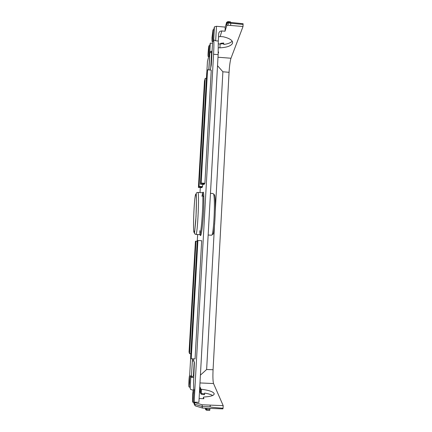 <?xml version="1.0" encoding="UTF-8"?>
<svg xmlns="http://www.w3.org/2000/svg" width="432" height="432" viewBox="0 0 432 432"><rect width="100%" height="100%" fill="white"/><g stroke="black" fill="none" stroke-linecap="round" stroke-linejoin="round"><path stroke-width="0.65" d="M217.993 57.235L230.985 58.239L243.027 26.498L228.037 25.234L226.762 25.58L225.034 31.223L225.223 27.103L216.475 26.287L215.665 40.835L218.29 41.024L218.138 54.616L198.904 402.338L194.135 402.127L213.575 54.275C213.964 47.039 214.007 42.223 213.7 39.82L214.423 26.843L213.667 29.84M226.762 25.591L226.865 23.323L226.449 24.694L226.541 22.712L225.218 27.103M215.665 40.835L213.7 39.82M218.29 41.024L218.7 33.626C218.97 31.876 220.012 30.991 221.821 30.964L225.034 31.223M208.975 45.749L209.833 45.824L209.876 49.388L208.991 56.527L208.138 56.452C207.684 56.732 208.559 45.554 208.975 45.749L209.012 49.313L208.138 56.452M189.923 387.029L189.934 387.034C190.388 387.191 190.868 375.575 190.393 375.991L189.524 375.959C189.119 375.781 188.622 385.744 188.973 386.867L189.572 382.633L189.513 375.959M212.987 29.781L213.91 29.862C214.445 29.549 213.446 41.753 212.965 41.461L212.047 41.38L211.988 37.643L212.987 29.781C213.511 29.468 212.512 41.672 212.047 41.38M193.709 402.257L193.73 402.257C194.292 402.419 194.778 389.383 194.195 389.875L193.234 389.837M212.625 41.434L211.297 65.086L210.222 70.016M208.78 69.892L210.287 43.146L209.612 45.808M208.688 56.5L207.446 61.447L206.82 72.511M194.2 361.93L193.417 375.867L191.468 377.287L193.833 377.395L190.787 377.26L190.172 388.179L190.62 389.475L193.082 390.112M190.787 377.26L190.971 375.775L191.398 377.249L192.478 358.819L192.332 360.785L193.93 361.152M193.666 402.257L194.06 403.85L194.135 402.127M202.77 184.361L202.446 186.894L198.99 186.516L205.049 79.828L204.493 81.837L198.499 187.299L202.117 187.385L202.144 186.862M202.64 186.613L199.076 186.381L205.211 78.343L204.466 81.049L198.412 187.434L201.928 187.661L202.117 187.385M197.915 240.494L201.685 240.71L195.059 358.922L191.225 358.771L197.915 240.494L191.225 357.264L190.793 355.968L197.235 240.71L190.652 357.016L191.225 358.771M207.571 69.795L211.253 70.103L204.903 183.298L201.161 183.049L207.571 69.795L206.75 72.765L200.437 184.205L204.12 184.448L204.358 183.568M204.325 184.145L200.529 184.064L206.782 73.575L207.398 71.366L201.069 183.195L204.692 183.605L204.903 183.298M230.688 25.439L230.774 22.437L243.086 23.711L243.027 26.498M232.556 41.958L232.497 43.351C233.123 40.619 230.067 38.432 223.328 36.779L220.196 36.531L218.516 36.904M232.497 43.351C231.098 45.949 226.908 47.444 219.937 47.844L220.115 44.015L220.779 43.281M218.408 47.725L219.937 47.844M218.198 53.53L218.657 52.029L218.268 51.997M230.985 58.239C230.121 61.074 229.484 65.767 229.063 72.311L222.885 71.777L215.222 212.15M217.523 65.696L222.885 71.777M202.225 404.789L194.686 402.543L194.594 404.19L202.133 406.453L202.225 404.789L223.193 405.643L213.538 383.546L199.978 382.941M199.746 387.121L200.129 387.142L199.924 390.409L199.568 390.393M200.129 387.142L200.729 388.984L201.523 389.254C208.71 390.22 212.911 391.635 214.126 393.487C214.564 395.356 211.21 396.527 204.077 396.997L203.407 397.229L203.888 398.714L199.114 398.515M195.107 405.734L194.06 403.85L195.329 405.875L194.594 404.19L194.071 403.877L194.162 402.23L194.686 402.543M210.222 405.135L210.136 406.787C210.206 407.128 214.515 407.608 223.052 408.24L223.193 405.643M214.601 223.571L206.631 369.506L213.068 369.738L229.063 72.311M213.068 369.738C212.755 376.72 212.911 381.326 213.538 383.546M223.052 408.24L222.912 408.888L212.819 408.51M206.631 369.506L200.41 375.127M212.652 395.496C210.962 394.502 208.283 393.692 204.611 393.077M223.722 43.016L223.727 44.469C227.961 43.907 230.785 42.795 232.184 41.143M202.36 408.024L195.55 405.95M202.133 406.453L202.435 408.046M205.902 408.213L206.788 408.224L206.717 409.309L209.871 409.444L209.941 408.359L206.788 408.224M201.523 389.254L201.258 393.395L204.579 393.903L204.628 393.082M199.611 390.398L200.464 393.131L200.729 388.984M209.871 409.444L209.687 410.357M204.579 393.903L204.433 394.745M230.402 21.902L230.499 22.415M205.184 408.181L205.421 408.942L206.717 409.309L206.545 410.222M204.39 394.74L201.404 394.292L201.258 393.395L200.464 393.12L201.355 394.259M226.762 25.58L226.865 23.328L228.139 22.982L228.107 22.221L226.87 23.317M226.449 24.694L226.67 23.976M227.815 22.237L227.777 21.605L226.546 22.691M226.541 22.691L227.507 22.345M208.888 69.903L209.855 52.699C210.006 51.748 210.573 51.262 211.556 51.246L212.074 51.284M206.782 73.575L207.263 73.726M197.818 240.71L197.321 240.683M191.306 355.838L190.793 355.968M206.426 78.44L205.211 78.343M204.925 81.977L204.493 81.837M195.874 241.321L195.426 241.299L189.184 351.119L189.572 352.296L195.885 241.148L197.208 241.196M195.426 241.299L189.049 352.123L189.572 353.722L195.966 241.121M189.572 353.722L190.836 353.77M189.184 351.119L189.648 351M214.423 26.843L216.475 26.287M220.115 44.026L218.425 43.87M212.517 43.335L210.287 43.135M192.64 402.041L192.742 402.224C193.293 402.386 193.79 389.351 193.217 389.837L192.613 394.594L192.64 402.041M211.588 235.192C213.732 236.347 215.546 197.797 213.5 194L213.1 193.541L210.465 193.342M197.77 192.424C199.595 190.76 197.602 235.451 195.896 234.414M205.713 409.822L205.47 408.197L205.421 408.958L206.577 410.265L209.72 410.4M193.136 358.846L194.384 362.459L193.541 382.574M200.302 187.558L200.021 192.575M197.645 234.517L197.294 240.694M190.701 357.167L189.637 375.964M218.138 54.616L213.575 54.275M201.949 196.29C203.45 188.503 204.066 191.786 203.796 206.129C203.348 219.748 201.577 235.483 200.551 235.575C200.146 235.651 199.897 234.02 199.795 230.683M189.886 387.029L190.172 388.179M193.541 382.579L193.779 389.858M243.135 24.467L228.139 22.982L228.037 25.234M221.821 30.964L220.196 36.531M202.138 406.442L210.136 406.787M193.417 375.867L193.914 375.889M203.407 397.229L203.315 398.693M223.765 43.681L220.115 44.01M226.865 23.339L227.032 22.81M226.541 22.712L226.708 22.189M212.004 52.483L211.588 52.45L210.692 68.391M209.855 52.699L211.588 52.45L211.556 51.246M213.926 194.773C216.821 190.987 214.769 240.727 212.333 233.717M199.681 234.603C201.544 235.073 204.169 191.074 202.181 192.737L197.77 192.407C196.744 192.634 196.225 192.947 196.209 193.347L196.376 197.343C196.495 204.007 196.285 211.918 195.745 221.092L194.492 233.35C194.449 233.696 194.918 234.052 195.896 234.43L199.681 234.603M199.606 234.614L200.664 235.067L201.285 233.485C202.171 229.009 202.91 221.972 203.504 212.377C203.98 203.008 204.017 196.663 203.629 193.347L203.251 192.332L202.225 192.737M195.701 194.249C194.135 196.598 192.672 233.329 194.184 232.513L194.8 230.278L196.031 216.405L196.43 200.054C196.312 196.198 196.069 194.265 195.701 194.249M214.083 408.564L209.941 408.386M206.005 408.218L202.5 408.067M214.072 394.427L214.126 393.487M201.442 394.297L200.47 393.131L200.734 388.989M223.657 43.022L220.838 43.281M230.774 22.437L228.107 22.221M230.45 21.816L227.777 21.605M226.454 24.662L226.546 22.702M191.403 377.26L192.332 360.785M192.742 402.224L193.73 402.257M189.049 387.002L189.934 387.034M202.813 196.339L203.872 196.398M211.583 235.208L208.159 235.035"/></g></svg>
